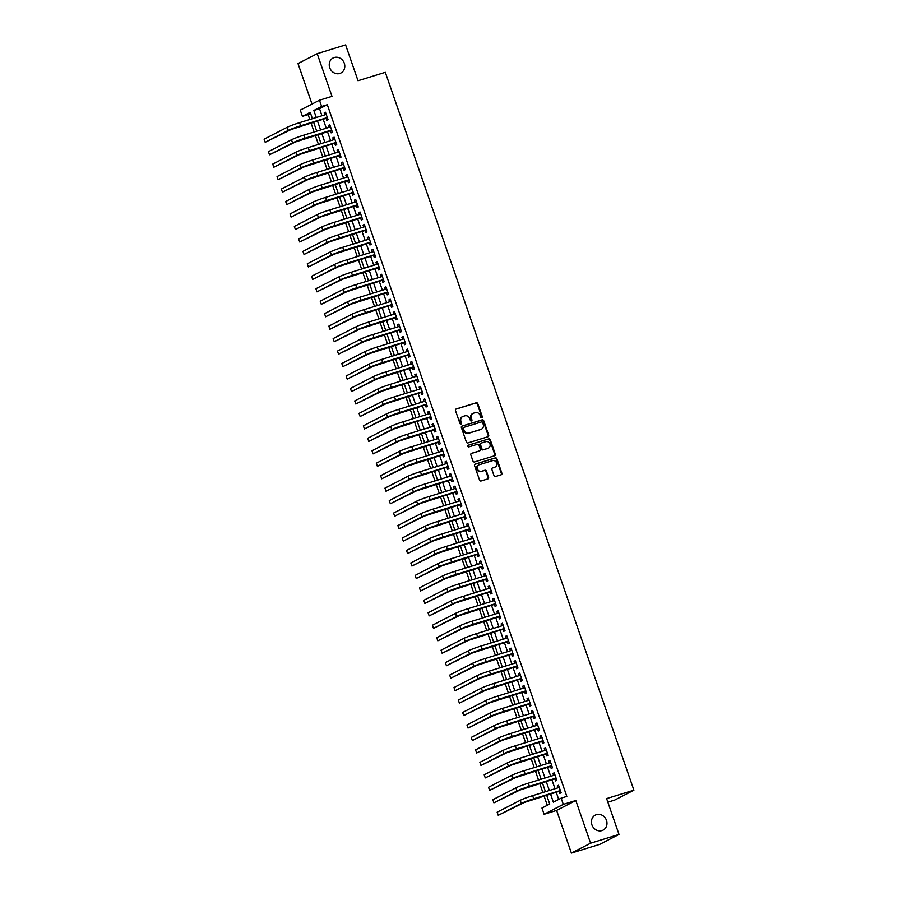 <?xml version="1.0" encoding="UTF-8"?>
<svg xmlns="http://www.w3.org/2000/svg" width="898" height="898" viewBox="0 0 898 898"><rect width="100%" height="100%" fill="white"/><g stroke="black" fill="none" stroke-linecap="round" stroke-linejoin="round"><path stroke-width="1.35" d="M481.811 417.75A0.909 0.819 62.7 0 0 482.293 416.65L477.792 403.651A1.302 1.167 62.7 0 0 476.254 402.775L456.162 408.972A1.302 1.167 62.7 0 0 455.477 410.543L459.978 423.542A0.909 0.819 62.7 0 0 461.538 423.059L460.955 421.375A4.153 3.727 62.7 0 1 463.166 416.358L464.85 415.841A4.153 3.727 62.7 0 1 469.766 418.659L470.35 420.331A0.909 0.819 62.7 0 0 471.551 420.904A0.909 0.819 62.7 0 0 471.921 419.849L471.338 418.176A4.153 3.727 62.7 0 1 473.549 413.159L475.222 412.642A4.153 3.727 62.7 0 1 480.149 415.448L480.733 417.132A0.909 0.819 62.7 0 0 481.811 417.75M481.642 417.783A0.909 0.819 62.7 0 0 481.777 416.919L477.276 403.92A1.302 1.167 62.7 0 0 475.738 403.045L455.769 409.207M460.887 424.182A0.909 0.819 62.7 0 0 461.022 423.328L460.955 421.375M471.259 420.982A0.909 0.819 62.7 0 0 471.394 420.118L471.338 418.176M596.429 814.632A8.464 7.588 62.7 0 0 595.318 815.092A8.464 7.588 62.7 0 0 592.164 825.486A8.464 7.588 62.7 0 0 601.952 830.594A8.464 7.588 62.7 0 0 603.074 830.134A8.464 7.588 62.7 0 0 606.229 819.739A8.464 7.588 62.7 0 0 596.429 814.632M334.258 57.517A8.464 7.588 62.7 0 0 333.136 57.966A8.464 7.588 62.7 0 0 329.981 68.36A8.464 7.588 62.7 0 0 339.781 73.468A8.464 7.588 62.7 0 0 340.892 73.007A8.464 7.588 62.7 0 0 344.046 62.613A8.464 7.588 62.7 0 0 334.258 57.517M494.012 475.626A1.302 1.167 62.7 0 0 495.55 476.501L501.185 474.761A1.302 1.167 62.7 0 0 501.881 473.201L496.875 458.766A1.302 1.167 62.7 0 0 495.337 457.879L475.255 464.086A1.302 1.167 62.7 0 0 474.559 465.658L479.554 480.093A1.302 1.167 62.7 0 0 481.092 480.969L487.906 478.87A1.302 1.167 62.7 0 0 488.591 477.298L486.458 471.124A1.302 1.167 62.7 0 0 484.92 470.238L481.541 471.282A3.469 3.109 62.7 0 1 479.274 464.737L492.497 460.652A3.469 3.109 62.7 0 1 494.764 467.196L492.564 467.88A1.302 1.167 62.7 0 0 491.868 469.452L494.012 475.626M619.014 834.422L599.819 844.322L571.397 853.1L590.592 843.2L619.014 834.422L606.61 798.591L633.898 790.173L385.309 72.311L358.021 80.73L345.618 44.9L317.196 53.678L331.979 96.355L319.464 100.217L321.63 106.458L327.31 104.696L566.829 796.391L561.149 798.142L563.304 804.372L544.109 814.273L541.954 808.043L549.733 804.036L546.624 795.056M590.592 843.2L575.809 800.511L563.304 804.372M488.007 436.72A1.302 1.167 62.7 0 0 488.703 435.148L483.708 420.713A1.302 1.167 62.7 0 0 482.159 419.837L462.077 426.045A1.302 1.167 62.7 0 0 461.381 427.605L466.388 442.041A1.302 1.167 62.7 0 0 467.925 442.927L488.007 436.72M490.286 439.739L495.292 454.175A1.302 1.167 62.7 0 1 494.596 455.746L474.514 461.942A1.302 1.167 62.7 0 1 472.965 461.067L470.833 454.893A1.302 1.167 62.7 0 1 471.517 453.322L479.667 450.807A1.302 1.167 62.7 0 0 480.363 449.236L478.937 445.139A1.302 1.167 62.7 0 0 477.399 444.263L468.924 446.878A0.909 0.819 62.7 0 1 468.329 445.161L488.748 438.864A1.302 1.167 62.7 0 1 490.286 439.739L489.769 440.009L494.776 454.444L495.292 454.175M317.196 53.678L298.001 63.578L312.021 104.067M326.03 118.21L326.782 120.388L328.084 119.726L325.491 112.25L324.189 112.912L324.863 114.854M330.341 130.67L331.104 132.859L332.395 132.186L329.802 124.71L328.511 125.383L329.184 127.314M334.662 143.141L335.414 145.319L336.716 144.645L334.123 137.169L332.821 137.843L333.495 139.774M338.973 155.601L339.736 157.779L341.027 157.116L338.434 149.629L337.143 150.303L337.816 152.245M343.294 168.061L344.046 170.25L345.348 169.576L342.755 162.1L341.453 162.763L342.127 164.704M347.605 180.532L348.368 182.709L349.659 182.036L347.066 174.56L345.775 175.233L346.448 177.164M351.926 192.991L352.678 195.169L353.98 194.507L351.387 187.02L350.085 187.693L350.759 189.635M356.237 205.451L356.989 207.629L358.291 206.967L355.698 199.491L354.407 200.153L355.08 202.095M360.558 217.911L361.31 220.1L362.601 219.426L360.019 211.95L358.717 212.613L359.391 214.555M364.869 230.382L365.621 232.56L366.923 231.886L364.33 224.41L363.039 225.084L363.712 227.014M369.19 242.842L369.942 245.019L371.233 244.357L368.651 236.87L367.349 237.543L368.023 239.485M373.501 255.301L374.253 257.49L375.555 256.817L372.962 249.341L371.671 250.003L372.333 251.945M377.822 267.761L378.574 269.95L379.865 269.277L377.283 261.801L375.981 262.474L376.655 264.405M382.133 280.232L382.885 282.41L384.187 281.736L381.594 274.26L380.303 274.934L380.965 276.876M386.443 292.692L387.206 294.87L388.497 294.207L385.916 286.731L384.613 287.394L385.287 289.336M390.765 305.152L391.517 307.341L392.819 306.667L390.226 299.191L388.935 299.853L389.597 301.795M395.075 317.623L395.838 319.8L397.129 319.127L394.548 311.651L393.245 312.324L393.919 314.255M399.397 330.082L400.149 332.26L401.451 331.598L398.858 324.111L397.556 324.784L398.229 326.726M403.707 342.542L404.47 344.72L405.761 344.057L403.168 336.582L401.877 337.244L402.551 339.186M408.029 355.002L408.781 357.191L410.083 356.517L407.49 349.041L406.188 349.715L406.861 351.646M412.339 367.473L413.102 369.65L414.393 368.977L411.8 361.501L410.509 362.175L411.183 364.117M416.661 379.933L417.413 382.11L418.715 381.448L416.122 373.972L414.82 374.634L415.493 376.576M420.971 392.392L421.723 394.581L423.025 393.908L420.432 386.432L419.142 387.094L419.815 389.036M425.293 404.863L426.045 407.041L427.347 406.367L424.754 398.892L423.452 399.565L424.125 401.496M429.603 417.323L430.355 419.501L431.657 418.838L429.064 411.351L427.774 412.025L428.447 413.967M433.925 429.783L434.677 431.96L435.968 431.298L433.386 423.822L432.084 424.485L432.757 426.427M438.235 442.243L438.987 444.431L440.289 443.758L437.696 436.282L436.406 436.956L437.068 438.886M442.557 454.714L443.309 456.891L444.6 456.218L442.018 448.742L440.716 449.415L441.389 451.357M446.867 467.173L447.619 469.351L448.921 468.689L446.328 461.213L445.038 461.875L445.7 463.817M451.189 479.633L451.941 481.822L453.232 481.148L450.65 473.673L449.348 474.335L450.021 476.277M455.499 492.104L456.251 494.282L457.553 493.608L454.96 486.132L453.67 486.806L454.332 488.736M459.81 504.564L460.573 506.741L461.864 506.079L459.282 498.592L457.98 499.266L458.654 501.207M464.131 517.024L464.883 519.201L466.185 518.539L463.593 511.063L462.302 511.725L462.964 513.667M468.442 529.483L469.205 531.672L470.496 530.999L467.914 523.523L466.612 524.196L467.286 526.127M472.763 541.954L473.515 544.132L474.817 543.458L472.225 535.983L470.922 536.656L471.596 538.598M477.074 554.414L477.837 556.592L479.128 555.929L476.535 548.454L475.244 549.116L475.918 551.058M481.395 566.874L482.147 569.063L483.45 568.389L480.857 560.913L479.554 561.576L480.228 563.517M485.706 579.345L486.469 581.522L487.76 580.849L485.167 573.373L483.876 574.047L484.55 575.977M490.027 591.804L490.779 593.982L492.082 593.32L489.489 585.833L488.186 586.506L488.86 588.448M494.338 604.264L495.09 606.442L496.392 605.78L493.799 598.304L492.508 598.966L493.182 600.908M498.659 616.724L499.411 618.913L500.702 618.239L498.121 610.763L496.819 611.437L497.492 613.368M502.97 629.195L503.722 631.373L505.024 630.699L502.431 623.223L501.14 623.897L501.814 625.839M507.291 641.655L508.044 643.832L509.334 643.17L506.753 635.694L505.451 636.356L506.124 638.298M511.602 654.114L512.354 656.303L513.656 655.63L511.063 648.154L509.772 648.816L510.434 650.758M515.923 666.585L516.676 668.763L517.966 668.09L515.385 660.614L514.083 661.287L514.756 663.218M520.234 679.045L520.986 681.223L522.288 680.561L519.695 673.073L518.404 673.747L519.066 675.689M524.544 691.505L525.308 693.683L526.598 693.02L524.017 685.544L522.715 686.207L523.388 688.149M528.866 703.965L529.618 706.154L530.92 705.48L528.327 698.004L527.036 698.678L527.698 700.608M533.176 716.436L533.94 718.613L535.23 717.94L532.649 710.464L531.347 711.137L532.02 713.068M537.498 728.895L538.25 731.073L539.552 730.411L536.959 722.924L535.657 723.597L536.331 725.539M541.808 741.355L542.572 743.544L543.862 742.87L541.281 735.395L539.979 736.057L540.652 737.999M546.13 753.826L546.882 756.004L548.184 755.33L545.591 747.854L544.289 748.528L544.963 750.459M550.44 766.286L551.204 768.464L552.495 767.801L549.902 760.314L548.611 760.988L549.284 762.93M554.762 778.746L555.514 780.923L556.816 780.261L554.223 772.785L552.921 773.447L553.595 775.389M327.31 104.696L319.531 108.714L321.967 115.752M323.134 119.108L326.277 128.212M327.444 131.568L330.599 140.672M331.755 144.028L334.909 153.143M336.077 156.499L339.231 165.602M340.387 168.959L343.541 178.062M344.709 181.418L347.863 190.522M349.019 193.889L352.173 202.993M353.341 206.349L356.495 215.453M357.651 218.809L360.805 227.912M361.973 231.269L365.127 240.383M366.283 243.74L369.437 252.843M370.605 256.199L373.759 265.303M374.915 268.659L378.069 277.763M379.237 281.13L382.38 290.234M383.547 293.59L386.701 302.693M387.869 306.05L391.012 315.153M392.179 318.509L395.333 327.613M396.501 330.98L399.644 340.084M400.811 343.44L403.965 352.544M405.121 355.9L408.276 365.003M409.443 368.371L412.597 377.474M413.754 380.831L416.908 389.934M418.075 393.29L421.229 402.394M422.386 405.75L425.54 414.854M426.707 418.221L429.861 427.325M431.018 430.681L434.172 439.784M435.339 443.141L438.493 452.244M439.65 455.6L442.804 464.715M443.971 468.071L447.125 477.175M448.282 480.531L451.436 489.635M452.603 492.991L455.746 502.094M456.914 505.462L460.068 514.565M461.235 517.922L464.378 527.025M465.546 530.381L468.7 539.485M469.856 542.841L473.01 551.956M474.178 555.312L477.332 564.415M478.488 567.772L481.642 576.875M482.81 580.231L485.964 589.335M487.12 592.702L490.274 601.806M491.442 605.162L494.596 614.266M495.752 617.622L498.906 626.725M500.074 630.082L503.228 639.196M504.384 642.553L507.538 651.656M508.706 655.012L511.86 664.116M513.016 667.472L516.17 676.576M517.338 679.943L520.492 689.047M521.648 692.403L524.802 701.506M525.97 704.863L529.113 713.966M530.28 717.322L533.434 726.437M534.602 729.793L537.745 738.897M538.912 742.253L542.066 751.357M543.223 754.713L546.377 763.816M547.544 767.184L550.699 776.287M551.855 779.644L555.009 788.747M556.176 792.103L558.702 799.411M559.072 791.205L559.836 793.394L561.127 792.721L558.534 785.245L557.243 785.907L557.916 787.849M310.562 113.339L308.115 114.596L309.81 119.501M310.977 122.858L314.132 131.961M315.288 135.317L318.442 144.421M319.609 147.788L322.764 156.892M323.92 160.248L327.074 169.352M328.241 172.708L331.396 181.811M332.552 185.179L335.706 194.282M336.873 197.639L340.028 206.742M341.184 210.098L344.338 219.202M345.506 222.558L348.649 231.662M349.816 235.029L352.97 244.133M354.138 247.489L357.281 256.592M358.448 259.949L361.602 269.052M362.77 272.408L365.913 281.523M367.08 284.879L370.234 293.983M371.39 297.339L374.545 306.442M375.712 309.799L378.866 318.902M380.022 322.27L383.177 331.373M384.344 334.73L387.498 343.833M388.654 347.189L391.809 356.293M392.976 359.649L396.13 368.764M397.286 372.12L400.441 381.223M401.608 384.58L404.762 393.683M405.918 397.039L409.073 406.143M410.24 409.51L413.394 418.614M414.55 421.97L417.705 431.074M418.872 434.43L422.015 443.533M423.183 446.89L426.337 456.004M427.504 459.361L430.647 468.464M431.815 471.82L434.969 480.924M436.125 484.28L439.279 493.384M440.447 496.751L443.601 505.855M444.757 509.211L447.911 518.314M449.079 521.671L452.233 530.774M453.389 534.13L456.543 543.245M457.711 546.601L460.865 555.705M462.021 559.061L465.175 568.165M466.343 571.521L469.497 580.624M470.653 583.992L473.807 593.095M474.975 596.452L478.129 605.555M479.285 608.911L482.439 618.015M483.607 621.371L486.761 630.486M487.917 633.842L491.071 642.946M492.239 646.302L495.382 655.405M496.549 658.762L499.703 667.865M500.871 671.233L504.014 680.336M505.181 683.692L508.335 692.796M509.492 696.152L512.646 705.256M513.813 708.612L516.967 717.726M518.124 721.083L521.278 730.186M522.445 733.543L525.599 742.646M526.756 746.002L529.91 755.106M531.077 758.473L534.231 767.577M535.388 770.933L538.542 780.036M539.709 783.393L542.863 792.496M544.02 795.853L547.286 805.293M607.845 802.183L614.692 800.073L633.898 790.173M575.809 800.511L556.614 810.411L571.397 853.1M556.614 810.411L544.109 814.273M308.115 114.596L302.435 116.347L300.269 110.117L319.464 100.217M550.485 793.854L553.359 802.161L561.149 798.142M321.63 106.458L313.84 110.465L316.276 117.503M317.443 120.86L320.597 129.963M321.765 133.319L324.908 142.434M326.075 145.79L329.229 154.894M330.385 158.25L333.54 167.354M334.707 170.71L337.861 179.813M339.017 183.181L342.172 192.284M343.339 195.641L346.493 204.744M347.649 208.1L350.804 217.204M351.971 220.56L355.125 229.675M356.281 233.031L359.436 242.134M360.603 245.491L363.757 254.594M364.914 257.951L368.068 267.054M369.235 270.421L372.389 279.525M373.546 282.881L376.7 291.985M377.867 295.341L381.021 304.444M382.178 307.801L385.332 316.915M386.499 320.272L389.642 329.375M390.81 332.731L393.964 341.835M395.131 345.191L398.274 354.295M399.442 357.662L402.596 366.766M403.752 370.122L406.906 379.225M408.074 382.582L411.228 391.685M412.384 395.041L415.538 404.156M416.706 407.512L419.86 416.616M421.016 419.972L424.17 429.076M425.338 432.432L428.492 441.535M429.648 444.903L432.802 454.006M433.97 457.363L437.124 466.466M438.28 469.822L441.434 478.926M442.602 482.282L445.756 491.397M446.912 494.753L450.066 503.857M451.234 507.213L454.388 516.316M455.544 519.673L458.698 528.776M459.866 532.144L463.009 541.247M464.176 544.603L467.33 553.707M468.498 557.063L471.641 566.167M472.808 569.523L475.962 578.626M477.119 581.994L480.273 591.097M481.44 594.454L484.594 603.557M485.751 606.913L488.905 616.017M490.072 619.384L493.226 628.488M494.383 631.844L497.537 640.947M498.704 644.304L501.859 653.407M503.015 656.764L506.169 665.867M507.336 669.235L510.491 678.338M511.647 681.694L514.801 690.798M515.968 694.154L519.123 703.257M520.279 706.614L523.433 715.728M524.6 719.085L527.755 728.188M528.911 731.544L532.065 740.648M533.232 744.004L536.375 753.108M537.543 756.475L540.697 765.579M541.864 768.935L545.007 778.038M546.175 781.395L549.329 790.498M312.414 118.693L310.214 112.34L302.435 116.347M545.456 791.699L542.313 782.596M541.146 779.228L537.992 770.125M536.824 766.769L533.681 757.665M532.514 754.309L529.36 745.205M528.204 741.849L525.049 732.734M523.882 729.378L520.728 720.275M519.572 716.918L516.417 707.815M515.25 704.459L512.096 695.355M510.94 691.988L507.785 682.884M506.618 679.528L503.464 670.424M502.308 667.068L499.153 657.965M497.986 654.608L494.832 645.494M493.676 642.137L490.521 633.034M489.354 629.678L486.2 620.574M485.043 617.218L481.889 608.114M480.722 604.747L477.568 595.643M476.411 592.287L473.257 583.184M472.09 579.827L468.947 570.724M467.779 567.368L464.625 558.253M463.458 554.897L460.315 545.793M459.147 542.437L455.993 533.333M454.837 529.977L451.683 520.874M450.515 517.506L447.361 508.403M446.205 505.046L443.051 495.943M441.883 492.587L438.729 483.483M437.573 480.127L434.419 471.012M433.251 467.656L430.097 458.552M428.941 455.196L425.787 446.093M424.619 442.736L421.465 433.633M420.309 430.265L417.155 421.162M415.987 417.806L412.833 408.702M411.677 405.346L408.523 396.243M407.355 392.886L404.201 383.772M403.045 380.415L399.891 371.312M398.723 367.956L395.58 358.852M394.413 355.496L391.259 346.392M390.091 343.025L386.948 333.921M385.781 330.565L382.627 321.462M381.47 318.105L378.316 309.002M377.149 305.646L373.995 296.542M372.838 293.175L369.684 284.071M368.517 280.715L365.363 271.611M364.206 268.255L361.052 259.152M359.885 255.784L356.731 246.681M355.574 243.324L352.42 234.221M351.253 230.865L348.098 221.761M346.942 218.405L343.788 209.301M342.621 205.934L339.466 196.83M338.31 193.474L335.156 184.371M333.989 181.014L330.834 171.911M329.678 168.555L326.524 159.44M325.357 156.084L322.214 146.98M321.046 143.624L317.892 134.52M316.725 131.164L313.582 122.061M319.531 108.714L313.84 110.465M324.189 112.912L325.581 112.486M328.511 125.383L329.892 124.957M332.821 137.843L334.202 137.416M337.143 150.303L338.524 149.876M341.453 162.763L342.834 162.336M345.775 175.233L347.156 174.807M350.085 187.693L351.466 187.267M354.407 200.153L355.788 199.726M358.717 212.613L360.098 212.197M363.039 225.084L364.42 224.657M367.349 237.543L368.73 237.117M371.671 250.003L373.052 249.577M375.981 262.474L377.362 262.048M380.303 274.934L381.684 274.507M384.613 287.394L385.994 286.967M388.935 299.853L390.316 299.427M393.245 312.324L394.626 311.898M397.556 324.784L398.936 324.358M401.877 337.244L403.258 336.817M406.188 349.715L407.569 349.288M410.509 362.175L411.89 361.748M414.82 374.634L416.201 374.208M419.142 387.094L420.522 386.668M423.452 399.565L424.833 399.139M427.774 412.025L429.154 411.598M432.084 424.485L433.465 424.058M436.406 436.956L437.786 436.529M440.716 449.415L442.097 448.989M445.038 461.875L446.418 461.449M449.348 474.335L450.729 473.908M453.67 486.806L455.05 486.379M457.98 499.266L459.361 498.839M462.302 511.725L463.682 511.299M466.612 524.196L467.993 523.77M470.922 536.656L472.303 536.229M475.244 549.116L476.625 548.689M479.554 561.576L480.935 561.149M483.876 574.047L485.257 573.62M488.186 586.506L489.567 586.08M492.508 598.966L493.889 598.539M496.819 611.437L498.199 611.01M501.14 623.897L502.521 623.47M505.451 636.356L506.831 635.93M509.772 648.816L511.153 648.39M514.083 661.287L515.463 660.861M518.404 673.747L519.785 673.32M522.715 686.207L524.095 685.78M527.036 698.678L528.417 698.251M531.347 711.137L532.727 710.711M535.657 723.597L537.049 723.171M539.979 736.057L541.359 735.63M544.289 748.528L545.67 748.101M548.611 760.988L549.991 760.561M552.921 773.447L554.302 773.021M557.243 785.907L558.623 785.492M472.752 413.529A4.153 3.727 62.7 0 0 470.81 418.434M462.369 416.728A4.153 3.727 62.7 0 0 460.438 421.645M487.895 436.754A1.302 1.167 62.7 0 0 488.186 435.418L483.18 420.982A1.302 1.167 62.7 0 0 481.642 420.107L461.673 426.269M482.608 422.543A0.909 0.819 62.7 0 0 481.53 421.925L463.896 427.369A0.909 0.819 62.7 0 0 463.413 428.469L464.03 430.243A4.153 3.727 62.7 0 0 468.958 433.061L481.002 429.334A4.153 3.727 62.7 0 0 483.225 424.316L482.608 422.543M463.671 427.493L463.379 427.639A0.909 0.819 62.7 0 0 462.897 428.739L463.413 428.469M481.283 429.233A4.153 3.727 62.7 0 1 480.486 429.603L468.43 433.33A4.153 3.727 62.7 0 1 463.503 430.512L462.897 428.739M494.484 455.78A1.302 1.167 62.7 0 0 494.776 454.444M471.124 453.546L479.15 451.077A1.302 1.167 62.7 0 0 479.476 450.908M468.004 445.374L488.748 438.864M488.119 448.192A3.469 3.109 62.7 0 0 485.852 441.648L481.193 443.084A1.302 1.167 62.7 0 0 480.509 444.656L481.923 448.753A1.302 1.167 62.7 0 0 483.461 449.629L487.603 448.461A3.469 3.109 62.7 0 0 488.31 448.124M480.677 443.354A1.302 1.167 62.7 0 0 479.981 444.925L480.509 444.656M487.603 448.461L482.944 449.898A1.302 1.167 62.7 0 1 481.407 449.022L479.981 444.925M489.769 440.009A1.302 1.167 62.7 0 0 488.231 439.133M494.955 467.14A3.469 3.109 62.7 0 1 494.248 467.465L492.16 468.116M478.567 465.074A3.469 3.109 62.7 0 0 481.025 471.551L481.541 471.282M487.782 478.903A1.302 1.167 62.7 0 0 488.074 477.568L485.941 471.383A1.302 1.167 62.7 0 0 484.404 470.507L481.025 471.551M501.062 474.806A1.302 1.167 62.7 0 0 501.353 473.471L496.358 459.035A1.302 1.167 62.7 0 0 494.82 458.148L474.851 464.322M287.169 127.292L288.247 130.412L265.191 142.299L264.102 139.19L287.169 127.292A9.912 0.696 -19.1 0 1 299.584 122.656L326.243 114.428M288.247 130.412A9.912 0.696 -19.1 0 1 300.662 125.776L327.321 117.548M327.444 117.885L291.087 129.537L265.191 142.299M291.48 139.762L292.557 142.872L269.501 154.77L268.423 151.65L291.48 139.762A9.912 0.696 -19.1 0 1 303.906 135.115L330.565 126.887M292.557 142.872A9.912 0.696 -19.1 0 1 304.983 138.236L331.643 130.008M331.766 130.356L295.408 141.996L269.501 154.77M295.801 152.222L296.879 155.343L273.811 167.23L272.734 164.109L295.801 152.222A9.912 0.696 -19.1 0 1 308.216 147.586L334.875 139.358M296.879 155.343A9.912 0.696 -19.1 0 1 309.294 150.696L335.953 142.468M336.077 142.816L299.719 154.456L273.811 167.23M300.112 164.682L301.189 167.803L278.133 179.69L277.055 176.58L300.112 164.682A9.912 0.696 -19.1 0 1 312.538 160.046L339.197 151.818M301.189 167.803A9.912 0.696 -19.1 0 1 313.615 163.167L340.275 154.927M340.398 155.275L304.04 166.927L278.133 179.69M304.433 177.153L305.511 180.262L282.443 192.161L281.366 189.04L304.433 177.153A9.912 0.696 -19.1 0 1 316.848 172.506L343.507 164.278M305.511 180.262A9.912 0.696 -19.1 0 1 317.926 175.626L344.585 167.398M344.709 167.746L308.351 179.387L282.443 192.161M308.744 189.613L309.821 192.722L286.765 204.621L285.687 201.5L308.744 189.613A9.912 0.696 -19.1 0 1 321.17 184.977L347.829 176.738M309.821 192.722A9.912 0.696 -19.1 0 1 322.247 188.086L348.907 179.858M349.019 180.206L312.672 191.846L286.765 204.621M313.065 202.072L314.143 205.193L291.075 217.08L289.998 213.971L313.065 202.072A9.912 0.696 -19.1 0 1 325.48 197.437L352.139 189.209M314.143 205.193A9.912 0.696 -19.1 0 1 326.558 200.546L353.217 192.318M353.341 192.666L316.983 204.317L291.075 217.08M317.376 214.532L318.453 217.653L295.397 229.54L294.32 226.431L317.376 214.532A9.912 0.696 -19.1 0 1 329.791 209.896L356.461 201.668M318.453 217.653A9.912 0.696 -19.1 0 1 330.879 213.017L357.539 204.778M357.651 205.126L321.293 216.777L295.397 229.54M321.697 227.003L322.775 230.113L299.708 242.011L298.63 238.89L321.697 227.003A9.912 0.696 -19.1 0 1 334.112 222.356L360.772 214.128M322.775 230.113A9.912 0.696 -19.1 0 1 335.19 225.477L361.849 217.249M361.973 217.597L325.615 229.237L299.708 242.011M326.008 239.463L327.085 242.583L304.029 254.471L302.952 251.35L326.008 239.463A9.912 0.696 -19.1 0 1 338.423 234.827L365.093 226.588M327.085 242.583A9.912 0.696 -19.1 0 1 339.511 237.936L366.171 229.708M366.283 230.056L329.925 241.697L304.029 254.471M330.329 251.923L331.407 255.043L308.34 266.931L307.262 263.821L330.329 251.923A9.912 0.696 -19.1 0 1 342.744 247.287L369.404 239.059M331.407 255.043A9.912 0.696 -19.1 0 1 343.822 250.407L370.481 242.168M370.605 242.516L334.247 254.168L308.34 266.931M334.64 264.394L335.717 267.503L312.661 279.401L311.584 276.281L334.64 264.394A9.912 0.696 -19.1 0 1 347.055 259.747L373.714 251.519M335.717 267.503A9.912 0.696 -19.1 0 1 348.132 262.867L374.803 254.639M374.915 254.987L338.557 266.627L312.661 279.401M338.961 276.853L340.039 279.963L316.972 291.861L315.894 288.741L338.961 276.853A9.912 0.696 -19.1 0 1 351.376 272.217L378.036 263.978M340.039 279.963A9.912 0.696 -19.1 0 1 352.454 275.327L379.113 267.099M379.237 267.447L342.879 279.087L316.972 291.861M343.272 289.313L344.349 292.434L321.293 304.321L320.216 301.212L343.272 289.313A9.912 0.696 -19.1 0 1 355.687 284.677L382.346 276.449M344.349 292.434A9.912 0.696 -19.1 0 1 356.764 287.787L383.435 279.559M383.547 279.907L347.189 291.558L321.293 304.321M347.582 301.773L348.671 304.893L325.604 316.781L324.526 313.671L347.582 301.773A9.912 0.696 -19.1 0 1 360.008 297.137L386.668 288.909M348.671 304.893A9.912 0.696 -19.1 0 1 361.086 300.258L387.745 292.018M387.869 292.366L351.511 304.018L325.604 316.781M351.904 314.244L352.981 317.353L329.925 329.252L328.836 326.131L351.904 314.244A9.912 0.696 -19.1 0 1 364.319 309.597L390.978 301.369M352.981 317.353A9.912 0.696 -19.1 0 1 365.396 312.717L392.056 304.489M392.179 304.837L355.821 316.478L329.925 329.252M356.214 326.704L357.303 329.824L334.236 341.711L333.158 338.591L356.214 326.704A9.912 0.696 -19.1 0 1 368.64 322.068L395.3 313.829M357.303 329.824A9.912 0.696 -19.1 0 1 369.718 325.177L396.377 316.949M396.501 317.297L360.143 328.937L334.236 341.711M360.536 339.163L361.613 342.284L338.557 354.171L337.468 351.062L360.536 339.163A9.912 0.696 -19.1 0 1 372.951 334.527L399.61 326.3M361.613 342.284A9.912 0.696 -19.1 0 1 374.028 337.648L400.688 329.409M400.811 329.757L364.453 341.408L338.557 354.171M364.846 351.634L365.924 354.744L342.868 366.642L341.79 363.522L364.846 351.634A9.912 0.696 -19.1 0 1 377.272 346.987L403.932 338.759M365.924 354.744A9.912 0.696 -19.1 0 1 378.35 350.108L405.009 341.88M405.133 342.228L368.775 353.868L342.868 366.642M369.168 364.094L370.245 367.203L347.178 379.102L346.1 375.981L369.168 364.094A9.912 0.696 -19.1 0 1 381.583 359.458L408.242 351.219M370.245 367.203A9.912 0.696 -19.1 0 1 382.66 362.567L409.32 354.34M409.443 354.688L373.085 366.328L347.178 379.102M373.478 376.554L374.556 379.674L351.5 391.562L350.422 388.452L373.478 376.554A9.912 0.696 -19.1 0 1 385.904 371.918L412.564 363.69M374.556 379.674A9.912 0.696 -19.1 0 1 386.982 375.027L413.641 366.799M413.765 367.147L377.407 378.799L351.5 391.562M377.8 389.014L378.877 392.134L355.81 404.021L354.732 400.912L377.8 389.014A9.912 0.696 -19.1 0 1 390.215 384.378L416.874 376.15M378.877 392.134A9.912 0.696 -19.1 0 1 391.292 387.498L417.952 379.259M418.075 379.607L381.717 391.259L355.81 404.021M382.11 401.485L383.188 404.594L360.132 416.492L359.054 413.372L382.11 401.485A9.912 0.696 -19.1 0 1 394.536 396.837L421.196 388.61M383.188 404.594A9.912 0.696 -19.1 0 1 395.614 399.958L422.273 391.73M422.386 392.078L386.039 403.718L360.132 416.492M386.432 413.944L387.509 417.065L364.442 428.952L363.364 425.832L386.432 413.944A9.912 0.696 -19.1 0 1 398.847 409.308L425.506 401.069M387.509 417.065A9.912 0.696 -19.1 0 1 399.924 412.418L426.584 404.19M426.707 404.538L390.349 416.178L364.442 428.952M390.742 426.404L391.82 429.525L368.764 441.412L367.686 438.303L390.742 426.404A9.912 0.696 -19.1 0 1 403.157 421.768L429.828 413.54M391.82 429.525A9.912 0.696 -19.1 0 1 404.246 424.889L430.905 416.65M431.018 416.998L394.66 428.649L368.764 441.412M395.064 438.875L396.141 441.984L373.074 453.883L371.996 450.762L395.064 438.875A9.912 0.696 -19.1 0 1 407.479 434.228L434.138 426M396.141 441.984A9.912 0.696 -19.1 0 1 408.556 437.348L435.216 429.121M435.339 429.469L398.981 441.109L373.074 453.883M399.374 451.335L400.452 454.444L377.396 466.343L376.318 463.222L399.374 451.335A9.912 0.696 -19.1 0 1 411.789 446.699L438.46 438.46M400.452 454.444A9.912 0.696 -19.1 0 1 412.867 449.808L439.537 441.58M439.65 441.928L403.292 453.569L377.396 466.343M403.696 463.795L404.774 466.915L381.706 478.802L380.629 475.693L403.696 463.795A9.912 0.696 -19.1 0 1 416.111 459.159L442.77 450.931M404.774 466.915A9.912 0.696 -19.1 0 1 417.188 462.268L443.848 454.04M443.971 454.388L407.613 466.04L381.706 478.802M408.006 476.254L409.084 479.375L386.028 491.262L384.95 488.153L408.006 476.254A9.912 0.696 -19.1 0 1 420.421 471.618L447.081 463.39M409.084 479.375A9.912 0.696 -19.1 0 1 421.499 474.739L448.169 466.5M448.282 466.848L411.924 478.499L386.028 491.262M412.328 488.725L413.406 491.835L390.338 503.733L389.261 500.613L412.328 488.725A9.912 0.696 -19.1 0 1 424.743 484.078L451.402 475.85M413.406 491.835A9.912 0.696 -19.1 0 1 425.82 487.199L452.48 478.971M452.603 479.319L416.245 490.959L390.338 503.733M416.638 501.185L417.716 504.306L394.66 516.193L393.582 513.072L416.638 501.185A9.912 0.696 -19.1 0 1 429.053 496.549L455.713 488.31M417.716 504.306A9.912 0.696 -19.1 0 1 430.131 499.658L456.801 491.431M456.914 491.778L420.556 503.419L394.66 516.193M420.949 513.645L422.038 516.765L398.97 528.653L397.893 525.543L420.949 513.645A9.912 0.696 -19.1 0 1 433.375 509.009L460.034 500.781M422.038 516.765A9.912 0.696 -19.1 0 1 434.452 512.129L461.112 503.89M461.235 504.238L424.877 515.89L398.97 528.653M425.27 526.116L426.348 529.225L403.292 541.112L402.203 538.003L425.27 526.116A9.912 0.696 -19.1 0 1 437.685 521.469L464.345 513.241M426.348 529.225A9.912 0.696 -19.1 0 1 438.763 524.589L465.422 516.361M465.546 516.709L429.188 528.35L403.292 541.112M429.581 538.576L430.67 541.685L407.602 553.583L406.525 550.463L429.581 538.576A9.912 0.696 -19.1 0 1 442.007 533.94L468.666 525.7M430.67 541.685A9.912 0.696 -19.1 0 1 443.084 537.049L469.744 528.821M469.867 529.169L433.51 540.809L407.602 553.583M433.902 551.035L434.98 554.156L411.924 566.043L410.835 562.923L433.902 551.035A9.912 0.696 -19.1 0 1 446.317 546.399L472.977 538.171M434.98 554.156A9.912 0.696 -19.1 0 1 447.395 549.509L474.054 541.281M474.178 541.629L437.82 553.269L411.924 566.043M438.213 563.495L439.29 566.616L416.234 578.503L415.157 575.394L438.213 563.495A9.912 0.696 -19.1 0 1 450.639 558.859L477.298 550.631M439.29 566.616A9.912 0.696 -19.1 0 1 451.716 561.98L478.376 553.74M478.499 554.088L442.142 565.74L416.234 578.503M442.534 575.966L443.612 579.075L420.545 590.974L419.467 587.853L442.534 575.966A9.912 0.696 -19.1 0 1 454.949 571.319L481.609 563.091M443.612 579.075A9.912 0.696 -19.1 0 1 456.027 574.439L482.686 566.211M482.81 566.559L446.452 578.2L420.545 590.974M446.845 588.426L447.922 591.546L424.866 603.434L423.789 600.313L446.845 588.426A9.912 0.696 -19.1 0 1 459.271 583.79L485.93 575.551M447.922 591.546A9.912 0.696 -19.1 0 1 460.348 586.899L487.008 578.671M487.131 579.019L450.774 590.66L424.866 603.434M451.166 600.885L452.244 604.006L429.177 615.893L428.099 612.784L451.166 600.885A9.912 0.696 -19.1 0 1 463.581 596.25L490.241 588.022M452.244 604.006A9.912 0.696 -19.1 0 1 464.659 599.37L491.318 591.131M491.442 591.479L455.084 603.13L429.177 615.893M455.477 613.356L456.554 616.466L433.498 628.353L432.421 625.244L455.477 613.356A9.912 0.696 -19.1 0 1 467.892 608.709L494.562 600.481M456.554 616.466A9.912 0.696 -19.1 0 1 468.981 611.83L495.64 603.602M495.752 603.939L459.406 615.59L433.498 628.353M459.798 625.816L460.876 628.926L437.809 640.824L436.731 637.703L459.798 625.816A9.912 0.696 -19.1 0 1 472.213 621.18L498.873 612.941M460.876 628.926A9.912 0.696 -19.1 0 1 473.291 624.29L499.95 616.062M500.074 616.41L463.716 628.05L437.809 640.824M464.109 638.276L465.186 641.397L442.13 653.284L441.053 650.163L464.109 638.276A9.912 0.696 -19.1 0 1 476.524 633.64L503.194 625.412M465.186 641.397A9.912 0.696 -19.1 0 1 477.613 636.749L504.272 628.521M504.384 628.869L468.026 640.51L442.13 653.284M468.43 650.736L469.508 653.856L446.441 665.744L445.363 662.634L468.43 650.736A9.912 0.696 -19.1 0 1 480.845 646.1L507.505 637.872M469.508 653.856A9.912 0.696 -19.1 0 1 481.923 649.22L508.582 640.981M508.706 641.329L472.348 652.981L446.441 665.744M472.741 663.207L473.818 666.316L450.762 678.215L449.685 675.094L472.741 663.207A9.912 0.696 -19.1 0 1 485.156 658.56L511.826 650.332M473.818 666.316A9.912 0.696 -19.1 0 1 486.233 661.68L512.904 653.452M513.016 653.8L476.658 665.44L450.762 678.215M477.062 675.666L478.14 678.776L455.073 690.674L453.995 687.554L477.062 675.666A9.912 0.696 -19.1 0 1 489.477 671.03L516.137 662.791M478.14 678.776A9.912 0.696 -19.1 0 1 490.555 674.14L517.214 665.912M517.338 666.26L480.98 677.9L455.073 690.674M481.373 688.126L482.451 691.247L459.394 703.134L458.317 700.025L481.373 688.126A9.912 0.696 -19.1 0 1 493.788 683.49L520.447 675.262M482.451 691.247A9.912 0.696 -19.1 0 1 494.865 686.611L521.536 678.372M521.648 678.72L485.29 690.371L459.394 703.134M485.683 700.586L486.772 703.706L463.705 715.594L462.627 712.484L485.683 700.586A9.912 0.696 -19.1 0 1 498.109 695.95L524.769 687.722M486.772 703.706A9.912 0.696 -19.1 0 1 499.187 699.071L525.846 690.843M525.97 691.179L489.612 702.831L463.705 715.594M490.005 713.057L491.083 716.166L468.026 728.065L466.949 724.944L490.005 713.057A9.912 0.696 -19.1 0 1 502.42 708.421L529.079 700.182M491.083 716.166A9.912 0.696 -19.1 0 1 503.497 711.53L530.168 703.302M530.28 703.65L493.922 715.291L468.026 728.065M494.315 725.517L495.404 728.637L472.337 740.524L471.259 737.404L494.315 725.517A9.912 0.696 -19.1 0 1 506.741 720.881L533.401 712.653M495.404 728.637A9.912 0.696 -19.1 0 1 507.819 723.99L534.478 715.762M534.602 716.11L498.244 727.75L472.337 740.524M498.637 737.976L499.715 741.097L476.658 752.984L475.57 749.875L498.637 737.976A9.912 0.696 -19.1 0 1 511.052 733.34L537.711 725.113M499.715 741.097A9.912 0.696 -19.1 0 1 512.129 736.461L538.789 728.222M538.912 728.57L502.554 740.221L476.658 752.984M502.947 750.447L504.025 753.557L480.969 765.455L479.891 762.335L502.947 750.447A9.912 0.696 -19.1 0 1 515.373 745.8L542.033 737.572M504.025 753.557A9.912 0.696 -19.1 0 1 516.451 748.921L543.11 740.693M543.234 741.041L506.876 752.681L480.969 765.455M507.269 762.907L508.347 766.016L485.29 777.915L484.202 774.794L507.269 762.907A9.912 0.696 -19.1 0 1 519.684 758.271L546.343 750.032M508.347 766.016A9.912 0.696 -19.1 0 1 520.761 761.381L547.421 753.153M547.544 753.501L511.187 765.141L485.29 777.915M511.579 775.367L512.657 778.487L489.601 790.375L488.523 787.265L511.579 775.367A9.912 0.696 -19.1 0 1 524.005 770.731L550.665 762.503M512.657 778.487A9.912 0.696 -19.1 0 1 525.083 773.84L551.742 765.612M551.866 765.96L515.508 777.612L489.601 790.375M515.901 787.827L516.979 790.947L493.911 802.834L492.834 799.725L515.901 787.827A9.912 0.696 -19.1 0 1 528.316 783.191L554.975 774.963M516.979 790.947A9.912 0.696 -19.1 0 1 529.393 786.311L556.053 778.083M556.176 778.42L519.819 790.072L493.911 802.834M520.211 800.298L521.289 803.407L498.233 815.305L497.155 812.185L520.211 800.298A9.912 0.696 -19.1 0 1 532.637 795.65L559.297 787.423M521.289 803.407A9.912 0.696 -19.1 0 1 533.715 798.771L560.374 790.543M560.498 790.891L524.14 802.531L498.233 815.305M299.584 122.656L300.662 125.776M303.906 135.115L304.983 138.236M308.216 147.586L309.294 150.696M312.538 160.046L313.615 163.167M316.848 172.506L317.926 175.626M321.17 184.977L322.247 188.086M325.48 197.437L326.558 200.546M329.791 209.896L330.879 213.017M334.112 222.356L335.19 225.477M338.423 234.827L339.511 237.936M342.744 247.287L343.822 250.407M347.055 259.747L348.132 262.867M351.376 272.217L352.454 275.327M355.687 284.677L356.764 287.787M360.008 297.137L361.086 300.258M364.319 309.597L365.396 312.717M368.64 322.068L369.718 325.177M372.951 334.527L374.028 337.648M377.272 346.987L378.35 350.108M381.583 359.458L382.66 362.567M385.904 371.918L386.982 375.027M390.215 384.378L391.292 387.498M394.536 396.837L395.614 399.958M398.847 409.308L399.924 412.418M403.157 421.768L404.246 424.889M407.479 434.228L408.556 437.348M411.789 446.699L412.867 449.808M416.111 459.159L417.188 462.268M420.421 471.618L421.499 474.739M424.743 484.078L425.82 487.199M429.053 496.549L430.131 499.658M433.375 509.009L434.452 512.129M437.685 521.469L438.763 524.589M442.007 533.94L443.084 537.049M446.317 546.399L447.395 549.509M450.639 558.859L451.716 561.98M454.949 571.319L456.027 574.439M459.271 583.79L460.348 586.899M463.581 596.25L464.659 599.37M467.892 608.709L468.981 611.83M472.213 621.18L473.291 624.29M476.524 633.64L477.613 636.749M480.845 646.1L481.923 649.22M485.156 658.56L486.233 661.68M489.477 671.03L490.555 674.14M493.788 683.49L494.865 686.611M498.109 695.95L499.187 699.071M502.42 708.421L503.497 711.53M506.741 720.881L507.819 723.99M511.052 733.34L512.129 736.461M515.373 745.8L516.451 748.921M519.684 758.271L520.761 761.381M524.005 770.731L525.083 773.84M528.316 783.191L529.393 786.311M532.637 795.65L533.715 798.771"/></g></svg>
